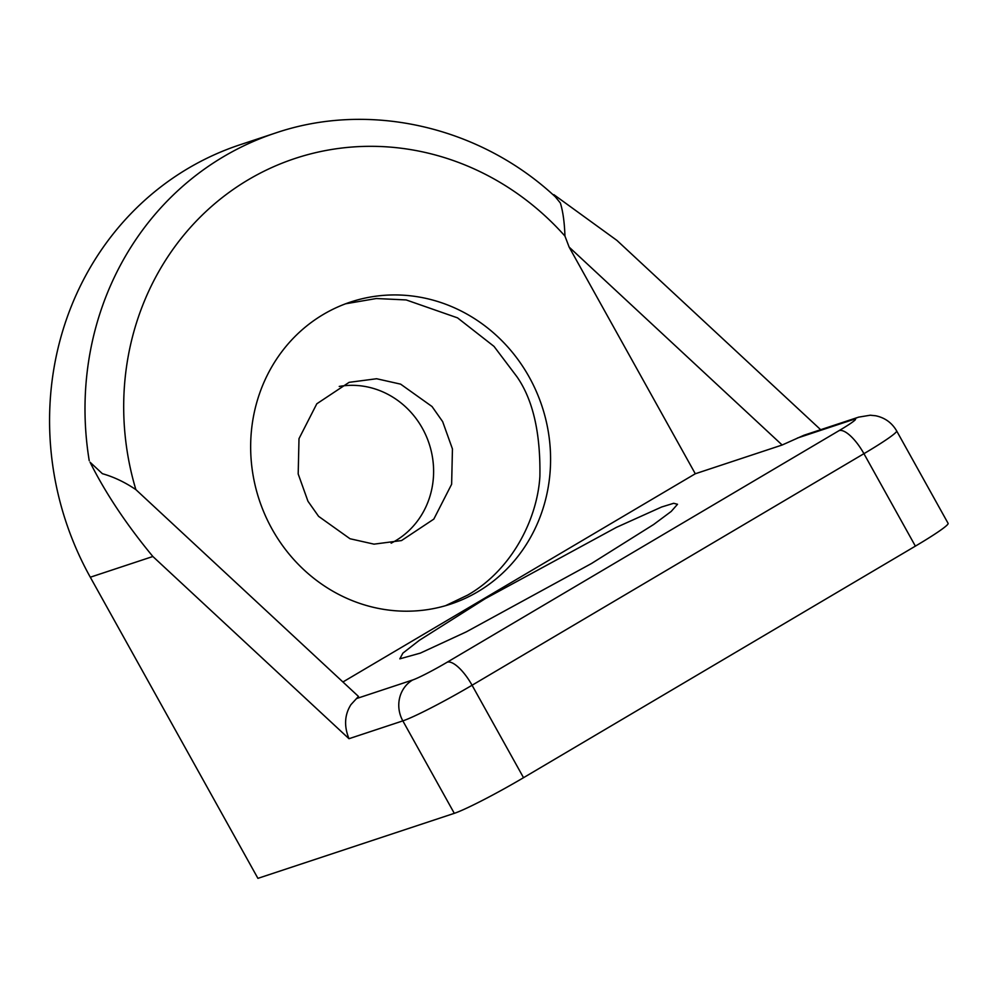 <?xml version="1.0" encoding="UTF-8"?>
<svg xmlns="http://www.w3.org/2000/svg" width="998" height="998" viewBox="0 0 998 998"><rect width="100%" height="100%" fill="white"/><g stroke="black" fill="none" stroke-linecap="round" stroke-linejoin="round"><path stroke-width="1.5" d="M445.532 605.686L467.688 595.095C512.261 569.559 537.361 518.686 539.893 476.395C540.604 433.032 532.982 399.849 517.014 376.845L494.01 346.393L457.533 317.863L406.198 299.936L376.333 298.527L345.582 303.791M442.663 421.643L452.443 448.938L451.632 484.255L433.818 519.11L401.508 540.567L374.013 544.147L350.011 538.745L318.599 516.353L307.958 501.246L298.19 473.963L299.001 438.646L316.803 403.791L349.125 382.334L376.62 378.741L400.622 384.143L432.034 406.535L442.663 421.643M339.245 386.426A83.345 78.019 -108.3 0 1 422.416 428.354A83.345 78.019 -108.3 0 1 391.141 543.174M477.805 591.752A159.106 148.939 71.7 0 0 536.288 391.366A159.106 148.939 71.7 0 0 350.622 302.02A159.106 148.939 71.7 0 0 323.427 314.382A159.106 148.939 71.7 0 0 264.957 514.768A159.106 148.939 71.7 0 0 450.622 604.114A159.106 148.939 71.7 0 0 477.805 591.752M591.54 563.483L653.628 524.511L671.192 511.45L677.517 504.277L673.675 503.291L661.637 506.996L616.365 527.393L485.253 598.663L419.434 640.254L402.88 653.129L399.824 658.842L420.333 653.116L466.278 631.871L591.54 563.483M356.498 698.575L412.623 680A30.302 2.121 -29.1 0 0 447.241 662.173L839.106 430.612A30.302 10.454 59.4 0 1 863.931 453.678A60.616 4.254 150.9 0 0 896.641 430.899L948.1 523.351A60.616 4.254 150.9 0 1 915.378 546.131L863.931 453.678L472.066 685.239L523.526 777.692A60.616 4.254 150.9 0 1 454.302 813.333L402.843 720.88L348.988 738.707C343.898 726.12 344.547 714.755 350.959 704.613L358.469 696.429L135.865 489.619C125.037 482.271 113.884 476.957 102.395 473.688L90.057 462.211C105.476 493.087 126.422 524.511 152.869 556.497L90.307 577.218A303.055 283.682 -108.3 0 1 188.198 168.338A303.055 283.682 -108.3 0 1 239.969 144.785L275.398 133.058C369.385 100.96 479.888 126.422 555.387 196.88L560.389 203.056C562.984 211.564 564.506 222.579 564.943 236.064A272.753 255.313 71.7 0 0 248.452 179.665A272.753 255.313 71.7 0 0 135.865 489.606M820.668 429.701L616.901 240.393L553.878 194.672M523.526 777.692L915.378 546.131M90.307 577.218L257.921 878.352L454.302 813.333M839.106 430.612A30.302 2.121 -29.1 0 0 853.465 419.484A30.302 28.368 -108.3 0 1 858.642 417.139L803.939 435.253L782.158 445.008L695.294 473.763L569.134 247.105L564.943 236.064M342.925 681.983L695.294 473.763M853.465 419.484L797.34 438.072M348.988 738.707L152.869 556.497M782.158 445.008L569.134 247.105M447.241 662.173A30.302 10.454 59.4 0 1 472.066 685.239A60.616 4.254 150.9 0 1 402.843 720.88A30.302 28.368 71.7 0 1 412.623 680M89.234 460.702A303.055 283.682 -108.3 0 1 223.627 156.611A303.055 283.682 -108.3 0 1 275.398 133.058M896.641 430.899C891.875 422.74 884.877 417.7 875.658 415.767L870.268 415.218L858.642 417.139"/></g></svg>
